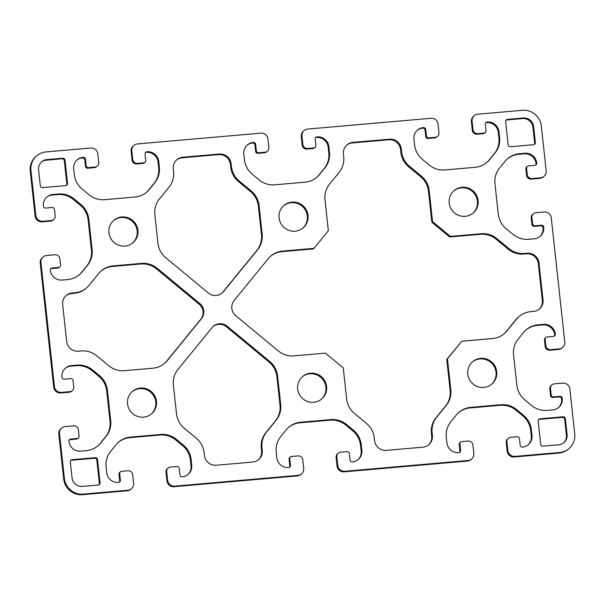 <?xml version="1.0" encoding="UTF-8"?>
<svg xmlns="http://www.w3.org/2000/svg" width="605" height="605" viewBox="0 0 605 605"><rect width="100%" height="100%" fill="white"/><g stroke="black" fill="none" stroke-linecap="round" stroke-linejoin="round"><path stroke-width="0.91" d="M328.356 230.732L324.991 199.763A21.667 21.19 -130.4 0 1 329.574 184.094L339.125 172.372A21.667 21.19 49.6 0 0 343.708 156.703L343.421 153.995A10.837 10.595 -130.4 0 1 352.889 142.372L389.461 139.18A10.837 10.595 -130.4 0 1 401.259 148.943L401.554 151.651A21.667 21.19 49.6 0 0 409.426 166.231L421.314 176.078A21.667 21.19 -130.4 0 1 429.187 190.658L432.552 221.634L450.407 236.411L481.202 233.719A21.667 21.19 -130.4 0 1 496.917 238.673L508.813 248.519A21.667 21.19 49.6 0 0 524.527 253.472L527.22 253.238A10.837 10.595 -130.4 0 1 539.017 263.001L543.01 299.785A10.837 10.595 -130.4 0 1 533.542 311.409L530.85 311.643A21.667 21.19 49.6 0 0 519.128 316.528A21.667 21.19 49.6 0 0 516.496 319.228L506.945 330.943A21.667 21.19 -130.4 0 1 504.305 333.635A21.667 21.19 -130.4 0 1 492.583 338.528L461.789 341.212L447.458 358.81L450.823 389.779A21.667 21.19 -130.4 0 1 446.233 405.448L436.681 417.17A21.667 21.19 49.6 0 0 432.099 432.84L432.393 435.547A10.837 10.595 -130.4 0 1 422.925 447.171L386.345 450.362A10.837 10.595 -130.4 0 1 374.555 440.599L374.261 437.891A21.667 21.19 49.6 0 0 366.388 423.311L354.492 413.465A21.667 21.19 -130.4 0 1 346.62 398.884L343.254 367.916L325.407 353.131L294.007 355.876A21.667 21.19 -130.4 0 1 278.292 350.923L235.746 315.704A10.837 10.595 -130.4 0 1 234.105 300.579L268.265 258.653A21.667 21.19 -130.4 0 1 270.904 255.96A21.667 21.19 -130.4 0 1 282.626 251.075L314.018 248.33L328.356 230.732M314.018 248.33L313.329 248.92L281.93 251.657A21.667 21.19 49.6 0 0 270.556 256.255M428.431 445.015A10.837 10.595 49.6 0 0 431.705 436.137L431.41 433.43A21.667 21.19 -130.4 0 1 435.993 417.76L445.545 406.038A21.667 21.19 49.6 0 0 450.128 390.369L446.762 359.4L461.789 341.212M447.458 358.81L446.762 359.4M503.957 333.93A21.667 21.19 49.6 0 0 506.249 331.532L515.8 319.811A21.667 21.19 -130.4 0 1 518.44 317.118L519.128 316.528M539.047 309.253A10.837 10.595 49.6 0 0 542.322 300.375L538.329 263.591A10.837 10.595 49.6 0 0 526.531 253.82L523.839 254.062A21.667 21.19 -130.4 0 1 508.124 249.109L496.229 239.262A21.667 21.19 49.6 0 0 480.506 234.309L449.719 237.001L431.864 222.216L428.499 191.248A21.667 21.19 49.6 0 0 420.626 176.668L408.73 166.821A21.667 21.19 -130.4 0 1 400.858 152.241L400.563 149.533A10.837 10.595 49.6 0 0 388.773 139.77L352.193 142.962A10.837 10.595 49.6 0 0 346.688 145.117M450.407 236.411L449.719 237.001M432.552 221.634L431.864 222.216M157.965 243.24L154.85 214.616A21.667 21.19 -130.4 0 1 159.44 198.947L168.992 187.225A21.667 21.19 49.6 0 0 173.575 171.555L173.28 168.848A10.837 10.595 -130.4 0 1 182.755 157.224L219.328 154.033A10.837 10.595 -130.4 0 1 231.125 163.796L231.42 166.504A21.667 21.19 49.6 0 0 239.285 181.084L251.181 190.93A21.667 21.19 -130.4 0 1 259.053 205.511L262.162 234.135A21.667 21.19 -130.4 0 1 257.579 249.804L223.411 291.723A10.837 10.595 -130.4 0 1 208.377 293.039L165.831 257.813A21.667 21.19 -130.4 0 1 157.965 243.24M221.748 293.357A10.837 10.595 49.6 0 0 222.723 292.313L256.883 250.387A21.667 21.19 49.6 0 0 261.473 234.725L258.358 206.101A21.667 21.19 49.6 0 0 250.493 191.52L238.597 181.674A21.667 21.19 -130.4 0 1 230.724 167.093L230.429 164.386A10.837 10.595 49.6 0 0 218.639 154.623L182.06 157.814A10.837 10.595 49.6 0 0 176.554 159.97M89.185 285.182L98.736 273.46A21.667 21.19 -130.4 0 1 101.368 270.768A21.667 21.19 -130.4 0 1 113.09 265.882L141.547 263.402A21.667 21.19 -130.4 0 1 157.262 268.348L199.809 303.574A10.837 10.595 -130.4 0 1 201.45 318.699L167.29 360.625A21.667 21.19 -130.4 0 1 164.651 363.318A21.667 21.19 -130.4 0 1 152.929 368.203L124.471 370.691A21.667 21.19 -130.4 0 1 108.756 365.738L96.861 355.891A21.667 21.19 49.6 0 0 81.146 350.938L78.453 351.172A10.837 10.595 -130.4 0 1 66.656 341.409L62.663 304.625A10.837 10.595 -130.4 0 1 72.131 293.001L74.823 292.76A21.667 21.19 49.6 0 0 86.545 287.874A21.667 21.19 49.6 0 0 89.185 285.182M86.545 287.874L85.857 288.464A21.667 21.19 -130.4 0 1 74.135 293.349L71.443 293.584A10.837 10.595 49.6 0 0 65.93 295.747M164.303 363.605A21.667 21.19 49.6 0 0 166.594 361.215L200.762 319.289A10.837 10.595 49.6 0 0 199.113 304.164L156.574 268.938A21.667 21.19 49.6 0 0 140.852 263.984L112.394 266.472A21.667 21.19 49.6 0 0 101.027 271.07M176.501 413.752L173.393 385.128A21.667 21.19 -130.4 0 1 177.976 369.458L212.136 327.532A10.837 10.595 -130.4 0 1 227.177 326.224L269.717 361.442A21.667 21.19 -130.4 0 1 277.589 376.023L280.697 404.647A21.667 21.19 -130.4 0 1 276.114 420.316L266.563 432.038A21.667 21.19 49.6 0 0 261.98 447.7L262.267 450.407A10.837 10.595 -130.4 0 1 252.799 462.031L216.227 465.23A10.837 10.595 -130.4 0 1 204.429 455.467L204.135 452.759A21.667 21.19 49.6 0 0 196.262 438.179L184.374 428.332A21.667 21.19 -130.4 0 1 176.501 413.752M258.305 459.876A10.837 10.595 49.6 0 0 261.579 450.997L261.284 448.29A21.667 21.19 -130.4 0 1 265.867 432.62L275.419 420.906A21.667 21.19 49.6 0 0 280.009 405.237L276.901 376.613A21.667 21.19 49.6 0 0 269.028 362.032L226.482 326.806A10.837 10.595 49.6 0 0 213.119 326.488M82.416 486.412A9.536 9.325 -130.4 0 1 72.04 477.821L70.316 461.993A2.17 2.117 -130.4 0 1 72.214 459.671L95.182 457.66A2.17 2.117 -130.4 0 1 97.541 459.618L100.044 482.714A2.17 2.117 -130.4 0 1 98.154 485.044L82.416 486.412M98.948 484.809A2.17 2.117 49.6 0 0 99.356 483.304L96.845 460.208A2.17 2.117 49.6 0 0 94.486 458.25L71.519 460.261A2.17 2.117 49.6 0 0 70.724 460.488M508.139 144.784L505.629 121.681A2.17 2.117 -130.4 0 1 507.519 119.359L523.257 117.983A9.536 9.325 -130.4 0 1 533.633 126.574L535.357 142.402A2.17 2.117 -130.4 0 1 533.459 144.724L510.491 146.735A2.17 2.117 -130.4 0 1 508.139 144.784M534.253 144.497A2.17 2.117 49.6 0 0 534.661 142.992L532.944 127.163A9.536 9.325 49.6 0 0 522.569 118.572L506.831 119.949A2.17 2.117 49.6 0 0 506.037 120.176M540.666 444.214L538.155 421.118A2.17 2.117 -130.4 0 1 540.053 418.796L563.013 416.784A2.17 2.117 -130.4 0 1 565.372 418.736L567.097 434.564A9.536 9.325 -130.4 0 1 558.763 444.796L543.025 446.172A2.17 2.117 -130.4 0 1 540.666 444.214M563.565 442.928A9.536 9.325 49.6 0 0 566.401 435.154L564.684 419.325A2.17 2.117 49.6 0 0 562.325 417.374L539.358 419.378A2.17 2.117 49.6 0 0 538.563 419.613M65.627 185.606L42.66 187.611A2.17 2.117 -130.4 0 1 40.301 185.659L38.576 169.831A9.536 9.325 -130.4 0 1 46.918 159.599L62.648 158.23A2.17 2.117 -130.4 0 1 65.007 160.181L67.518 183.277A2.17 2.117 -130.4 0 1 65.627 185.606M66.421 185.372A2.17 2.117 49.6 0 0 66.83 183.867L64.319 160.771A2.17 2.117 49.6 0 0 61.96 158.812L46.222 160.189A9.536 9.325 49.6 0 0 41.42 162.057M132.624 243.021A14.732 14.407 49.6 0 0 133.705 222.761A14.732 14.407 49.6 0 0 113.528 220.591M108.961 232.774A14.732 14.407 -130.4 0 1 134.393 222.171A14.732 14.407 -130.4 0 1 118.119 244.987A14.732 14.407 -130.4 0 1 108.961 232.774M151.205 414.13A14.732 14.407 49.6 0 0 152.286 393.87A14.732 14.407 49.6 0 0 132.117 391.692M127.549 403.883A14.732 14.407 -130.4 0 1 152.982 393.28A14.732 14.407 -130.4 0 1 136.707 416.089A14.732 14.407 -130.4 0 1 127.549 403.883M302.742 228.153A14.732 14.407 49.6 0 0 303.823 207.893A14.732 14.407 49.6 0 0 283.654 205.723M279.087 217.906A14.732 14.407 -130.4 0 1 304.519 207.311A14.732 14.407 -130.4 0 1 288.245 230.119A14.732 14.407 -130.4 0 1 279.087 217.906M472.868 213.293A14.732 14.407 49.6 0 0 473.949 193.033A14.732 14.407 49.6 0 0 453.773 190.862M449.205 203.046A14.732 14.407 -130.4 0 1 474.638 192.443A14.732 14.407 -130.4 0 1 458.363 215.251A14.732 14.407 -130.4 0 1 449.205 203.046M491.457 384.394A14.732 14.407 49.6 0 0 492.53 364.134A14.732 14.407 49.6 0 0 472.361 361.964M467.794 374.147A14.732 14.407 -130.4 0 1 493.226 363.552A14.732 14.407 -130.4 0 1 476.952 386.361A14.732 14.407 -130.4 0 1 467.794 374.147M321.331 399.262A14.732 14.407 49.6 0 0 322.412 379.002A14.732 14.407 49.6 0 0 302.243 376.832M297.668 389.015A14.732 14.407 -130.4 0 1 323.1 378.412A14.732 14.407 -130.4 0 1 306.833 401.228A14.732 14.407 -130.4 0 1 297.668 389.015M43.378 206.116A10.837 10.595 -130.4 0 1 52.854 194.492L58.413 194.008A21.667 21.19 -130.4 0 1 74.128 198.954L80.934 204.588A21.667 21.19 -130.4 0 1 88.806 219.169L92.111 249.608A21.667 21.19 -130.4 0 1 87.528 265.277L82.061 271.985A21.667 21.19 -130.4 0 1 79.429 274.678A21.667 21.19 -130.4 0 1 67.707 279.563L62.149 280.047A10.837 10.595 -130.4 0 1 50.351 270.284A2.17 2.117 -130.4 0 1 52.242 267.954L58.624 267.402A2.17 2.117 49.6 0 0 60.523 265.073L59.819 258.66A4.333 4.235 49.6 0 0 55.1 254.75L46.6 255.491A6.504 6.36 49.6 0 0 40.883 262.018L40.187 262.608L53.762 387.563A6.504 6.36 49.6 0 0 60.78 392.97L69.28 392.229A4.333 4.235 49.6 0 0 71.624 391.246L72.32 390.656A4.333 4.235 49.6 0 0 73.765 386.988L73.069 380.568A2.17 2.117 49.6 0 0 70.709 378.617L64.327 379.176A2.17 2.117 -130.4 0 1 61.967 377.225A10.837 10.595 -130.4 0 1 71.443 365.601L77.001 365.11A21.667 21.19 -130.4 0 1 92.716 370.063L99.522 375.697A21.667 21.19 -130.4 0 1 107.395 390.278L110.7 420.717A21.667 21.19 -130.4 0 1 106.117 436.379L100.649 443.087A21.667 21.19 -130.4 0 1 98.018 445.779A21.667 21.19 -130.4 0 1 86.296 450.664L80.73 451.156A10.837 10.595 -130.4 0 1 68.94 441.385A2.17 2.117 -130.4 0 1 70.83 439.064L77.213 438.504A2.17 2.117 49.6 0 0 79.104 436.182L78.408 429.762A4.333 4.235 49.6 0 0 73.689 425.859L65.189 426.601A6.504 6.36 49.6 0 0 59.471 433.12L58.776 433.709L63.706 479.077A17.333 16.948 49.6 0 0 82.575 494.701L127.216 490.799A6.504 6.36 49.6 0 0 130.733 489.339L131.429 488.749A6.504 6.36 49.6 0 0 133.592 483.236L132.661 474.683A4.333 4.235 49.6 0 0 127.95 470.781L121.567 471.333A2.17 2.117 49.6 0 0 119.669 473.662L120.372 480.075A2.17 2.117 -130.4 0 1 118.474 482.404A10.837 10.595 -130.4 0 1 106.684 472.634L106.072 467.045A21.667 21.19 -130.4 0 1 110.662 451.375L116.122 444.667A21.667 21.19 -130.4 0 1 118.761 441.975A21.667 21.19 -130.4 0 1 130.476 437.09L160.741 434.443A21.667 21.19 -130.4 0 1 176.456 439.396L183.262 445.03A21.667 21.19 -130.4 0 1 191.135 459.611L191.74 465.207A10.837 10.595 -130.4 0 1 182.271 476.823A2.17 2.117 -130.4 0 1 179.912 474.872L179.216 468.459A2.17 2.117 49.6 0 0 176.857 466.5L170.474 467.06A4.333 4.235 49.6 0 0 166.685 471.711L167.615 480.264A6.504 6.36 49.6 0 0 174.694 486.125L298.031 475.348A6.504 6.36 49.6 0 0 303.718 468.376L302.787 459.823A4.333 4.235 49.6 0 0 298.068 455.913L291.686 456.473A2.17 2.117 49.6 0 0 289.795 458.794L290.491 465.215A2.17 2.117 -130.4 0 1 288.6 467.536A10.837 10.595 -130.4 0 1 276.803 457.773L276.198 452.177A21.667 21.19 -130.4 0 1 280.78 436.507L286.248 429.807A21.667 21.19 -130.4 0 1 288.88 427.115A21.667 21.19 -130.4 0 1 300.602 422.222L330.867 419.583A21.667 21.19 -130.4 0 1 346.582 424.529L353.388 430.163A21.667 21.19 -130.4 0 1 361.261 444.743L361.866 450.339A10.837 10.595 -130.4 0 1 352.397 461.963A2.17 2.117 -130.4 0 1 350.038 460.012L349.335 453.591A2.17 2.117 49.6 0 0 346.983 451.64L340.6 452.2A4.333 4.235 49.6 0 0 336.811 456.843L337.741 465.404A6.504 6.36 49.6 0 0 344.82 471.257L468.157 460.481A6.504 6.36 49.6 0 0 473.836 453.508L472.906 444.955A4.333 4.235 49.6 0 0 468.194 441.053L461.812 441.605A2.17 2.117 49.6 0 0 459.921 443.934L460.617 450.347A2.17 2.117 -130.4 0 1 458.719 452.669A10.837 10.595 -130.4 0 1 446.929 442.905L446.316 437.317A21.667 21.19 -130.4 0 1 450.906 421.647L456.367 414.939A21.667 21.19 -130.4 0 1 459.006 412.247A21.667 21.19 -130.4 0 1 470.728 407.362L500.985 404.715A21.667 21.19 -130.4 0 1 516.7 409.668L523.506 415.302A21.667 21.19 -130.4 0 1 531.379 429.883L531.984 435.471A10.837 10.595 -130.4 0 1 522.516 447.095A2.17 2.117 -130.4 0 1 520.156 445.144L519.461 438.731A2.17 2.117 49.6 0 0 517.101 436.772L510.718 437.332A4.333 4.235 49.6 0 0 506.937 441.983L507.86 450.536A6.504 6.36 49.6 0 0 514.938 456.397L559.595 452.495A17.333 16.948 49.6 0 0 568.972 448.585A17.333 16.948 49.6 0 0 574.75 433.898L569.872 388.985A6.504 6.36 49.6 0 0 562.794 383.124L554.286 383.865A4.333 4.235 49.6 0 0 550.497 388.516L551.193 394.929A2.17 2.117 49.6 0 0 553.552 396.888L559.935 396.328A2.17 2.117 -130.4 0 1 562.295 398.279A10.837 10.595 -130.4 0 1 552.826 409.903L547.26 410.387A21.667 21.19 -130.4 0 1 531.545 405.441L524.739 399.807A21.667 21.19 -130.4 0 1 516.867 385.226L513.562 354.787A21.667 21.19 -130.4 0 1 518.145 339.118L523.612 332.417A21.667 21.19 -130.4 0 1 526.244 329.725A21.667 21.19 -130.4 0 1 537.966 324.84L543.532 324.348A10.837 10.595 -130.4 0 1 555.322 334.119A2.17 2.117 -130.4 0 1 553.431 336.44L547.049 337A2.17 2.117 49.6 0 0 545.158 339.322L545.854 345.742A4.333 4.235 49.6 0 0 550.573 349.645L559.073 348.904A6.504 6.36 49.6 0 0 564.76 341.931L551.284 217.876A6.504 6.36 49.6 0 0 544.205 212.015L535.697 212.763A4.333 4.235 49.6 0 0 531.908 217.407L532.612 223.827A2.17 2.117 49.6 0 0 534.964 225.778L541.346 225.219A2.17 2.117 -130.4 0 1 543.706 227.177A10.837 10.595 -130.4 0 1 534.238 238.801L528.672 239.285A21.667 21.19 -130.4 0 1 512.957 234.332L506.151 228.698A21.667 21.19 -130.4 0 1 498.278 214.117L494.973 183.686A21.667 21.19 -130.4 0 1 499.556 168.016L505.024 161.308A21.667 21.19 -130.4 0 1 507.655 158.616A21.667 21.19 -130.4 0 1 519.377 153.731L524.943 153.246A10.837 10.595 -130.4 0 1 536.733 163.01A2.17 2.117 -130.4 0 1 534.843 165.331L528.46 165.891A2.17 2.117 49.6 0 0 526.569 168.213L527.265 174.633A4.333 4.235 49.6 0 0 531.984 178.536L540.492 177.794A6.504 6.36 49.6 0 0 546.171 170.822L541.293 125.923A17.333 16.948 49.6 0 0 522.425 110.299L477.315 114.239A6.504 6.36 49.6 0 0 472.082 121.159L473.012 129.712A4.333 4.235 49.6 0 0 477.731 133.622L484.106 133.062A2.17 2.117 49.6 0 0 486.004 130.74L485.308 124.32A2.17 2.117 -130.4 0 1 487.199 121.998A10.837 10.595 -130.4 0 1 498.996 131.761L499.601 137.358A21.667 21.19 -130.4 0 1 495.019 153.02L489.551 159.728A21.667 21.19 -130.4 0 1 486.919 162.42A21.667 21.19 -130.4 0 1 475.197 167.305L444.932 169.952A21.667 21.19 -130.4 0 1 429.217 164.999L422.411 159.365A21.667 21.19 -130.4 0 1 414.538 144.784L413.933 139.195A10.837 10.595 -130.4 0 1 423.402 127.572A2.17 2.117 -130.4 0 1 425.761 129.523L426.457 135.936A2.17 2.117 49.6 0 0 428.816 137.895L435.199 137.335A4.333 4.235 49.6 0 0 438.988 132.684L438.058 124.131A6.504 6.36 49.6 0 0 431.433 118.247L307.196 129.107A6.504 6.36 49.6 0 0 301.955 136.019L302.886 144.58A4.333 4.235 49.6 0 0 307.605 148.482L313.987 147.922A2.17 2.117 49.6 0 0 315.878 145.601L315.182 139.188A2.17 2.117 -130.4 0 1 317.073 136.859A10.837 10.595 -130.4 0 1 328.87 146.622L329.475 152.218A21.667 21.19 -130.4 0 1 324.893 167.887L319.432 174.595A21.667 21.19 -130.4 0 1 316.793 177.288A21.667 21.19 -130.4 0 1 305.071 182.173L274.814 184.812A21.667 21.19 -130.4 0 1 259.091 179.867L252.285 174.232A21.667 21.19 -130.4 0 1 244.42 159.652L243.807 154.056A10.837 10.595 -130.4 0 1 253.283 142.432A2.17 2.117 -130.4 0 1 255.643 144.391L256.338 150.804A2.17 2.117 49.6 0 0 258.698 152.755L265.073 152.203A4.333 4.235 49.6 0 0 268.862 147.552L267.932 138.999A6.504 6.36 49.6 0 0 261.307 133.115L137.07 143.967A6.504 6.36 49.6 0 0 131.837 150.887L132.767 159.44A4.333 4.235 49.6 0 0 137.486 163.35L143.861 162.79A2.17 2.117 49.6 0 0 145.76 160.469L145.056 154.048A2.17 2.117 -130.4 0 1 146.954 151.726A10.837 10.595 -130.4 0 1 158.752 161.49L159.357 167.086A21.667 21.19 -130.4 0 1 154.774 182.748L149.306 189.456A21.667 21.19 -130.4 0 1 146.667 192.148A21.667 21.19 -130.4 0 1 134.953 197.033L104.688 199.68A21.667 21.19 -130.4 0 1 88.973 194.727L82.167 189.093A21.667 21.19 -130.4 0 1 74.294 174.512L73.689 168.924A10.837 10.595 -130.4 0 1 83.157 157.3A2.17 2.117 -130.4 0 1 85.517 159.251L86.212 165.672A2.17 2.117 49.6 0 0 88.572 167.623L94.955 167.063A4.333 4.235 49.6 0 0 98.744 162.412L97.813 153.859A6.504 6.36 49.6 0 0 91.189 147.975L46.093 151.915A17.333 16.948 49.6 0 0 36.716 155.825A17.333 16.948 49.6 0 0 30.938 170.512L35.869 215.864L35.173 216.454A6.504 6.36 49.6 0 0 42.191 221.861L50.691 221.12A4.333 4.235 49.6 0 0 53.036 220.144L53.732 219.554A4.333 4.235 49.6 0 0 55.176 215.879L54.48 209.466A2.17 2.117 49.6 0 0 52.121 207.515L45.738 208.067A2.17 2.117 -130.4 0 1 43.378 206.116M46.653 197.238A10.837 10.595 -130.4 0 1 52.159 195.082L57.725 194.598A21.667 21.19 -130.4 0 1 73.439 199.544L80.246 205.178A21.667 21.19 -130.4 0 1 88.118 219.759L91.423 250.198A21.667 21.19 -130.4 0 1 86.833 265.867L81.372 272.568A21.667 21.19 -130.4 0 1 79.081 274.965M50.76 268.779A2.17 2.117 -130.4 0 1 51.554 268.544L57.936 267.985A2.17 2.117 49.6 0 0 59.108 267.501L59.797 266.911M43.084 256.959L42.388 257.548A6.504 6.36 49.6 0 0 40.187 262.608M40.883 262.018L54.458 386.973L53.762 387.563M54.458 386.973A6.504 6.36 49.6 0 0 61.468 392.38L69.976 391.639A4.333 4.235 49.6 0 0 72.32 390.656M65.242 368.347A10.837 10.595 -130.4 0 1 70.747 366.191L76.306 365.7A21.667 21.19 -130.4 0 1 92.028 370.653L98.834 376.287A21.667 21.19 -130.4 0 1 106.699 390.868L110.012 421.299A21.667 21.19 -130.4 0 1 105.421 436.969L99.961 443.677A21.667 21.19 -130.4 0 1 97.67 446.074M69.348 439.88A2.17 2.117 -130.4 0 1 70.142 439.654L76.517 439.094A2.17 2.117 49.6 0 0 77.69 438.602L78.385 438.02M61.672 428.068L60.976 428.658A6.504 6.36 49.6 0 0 58.776 433.709M59.471 433.12L64.402 478.487A17.333 16.948 49.6 0 0 83.271 494.111L127.912 490.216A6.504 6.36 49.6 0 0 131.429 488.749M120.395 471.824L119.699 472.414A2.17 2.117 49.6 0 0 118.981 474.252L119.677 480.665A2.17 2.117 -130.4 0 1 119.268 482.17M118.414 442.27A21.667 21.19 -130.4 0 1 129.788 437.68L160.053 435.033A21.667 21.19 -130.4 0 1 175.768 439.986L182.574 445.62A21.667 21.19 -130.4 0 1 190.446 460.201L191.051 465.789A10.837 10.595 -130.4 0 1 187.777 474.668M168.129 468.036L167.441 468.625A4.333 4.235 49.6 0 0 165.997 472.301L166.927 480.854A6.504 6.36 49.6 0 0 174.006 486.715L297.342 475.938A6.504 6.36 49.6 0 0 300.859 474.471L301.547 473.881M290.513 456.957L289.825 457.546A2.17 2.117 49.6 0 0 289.107 459.384L289.803 465.797A2.17 2.117 -130.4 0 1 289.394 467.302M288.54 427.41A21.667 21.19 -130.4 0 1 299.914 422.812L330.171 420.173A21.667 21.19 -130.4 0 1 345.886 425.118L352.692 430.752A21.667 21.19 -130.4 0 1 360.565 445.333L361.17 450.929A10.837 10.595 -130.4 0 1 357.903 459.808M338.255 453.175L337.56 453.765A4.333 4.235 49.6 0 0 336.123 457.433L337.046 465.994A6.504 6.36 49.6 0 0 344.124 471.847L467.461 461.07A6.504 6.36 49.6 0 0 470.977 459.603L471.673 459.021M460.639 442.096L459.951 442.686A2.17 2.117 49.6 0 0 459.225 444.516L459.921 450.937A2.17 2.117 -130.4 0 1 459.513 452.442M458.658 412.542A21.667 21.19 -130.4 0 1 470.032 407.952L500.297 405.305A21.667 21.19 -130.4 0 1 516.012 410.258L522.818 415.892A21.667 21.19 -130.4 0 1 530.691 430.473L531.296 436.061A10.837 10.595 -130.4 0 1 528.021 444.94M508.374 438.307L507.686 438.897A4.333 4.235 49.6 0 0 506.241 442.573L507.171 451.126A6.504 6.36 49.6 0 0 514.25 456.987L558.907 453.084A17.333 16.948 49.6 0 0 568.284 449.175L568.972 448.585M551.942 384.84L551.253 385.43A4.333 4.235 49.6 0 0 549.809 389.106L550.505 395.519A2.17 2.117 49.6 0 0 552.864 397.477L559.247 396.918A2.17 2.117 -130.4 0 1 561.599 398.869A10.837 10.595 -130.4 0 1 558.332 407.747M525.904 330.02A21.667 21.19 -130.4 0 1 537.278 325.422L542.836 324.938A10.837 10.595 -130.4 0 1 554.634 334.701A2.17 2.117 -130.4 0 1 554.225 336.206M545.876 337.484L545.188 338.074A2.17 2.117 49.6 0 0 544.462 339.912L545.158 346.325A4.333 4.235 49.6 0 0 549.877 350.234L558.385 349.493A6.504 6.36 49.6 0 0 561.901 348.026L562.589 347.436M533.353 213.739L532.665 214.329A4.333 4.235 49.6 0 0 531.22 217.997L531.916 224.417A2.17 2.117 49.6 0 0 534.275 226.368L540.658 225.809A2.17 2.117 -130.4 0 1 543.018 227.76A10.837 10.595 -130.4 0 1 539.743 236.638M507.315 158.911A21.667 21.19 -130.4 0 1 518.689 154.32L524.248 153.836A10.837 10.595 -130.4 0 1 536.045 163.6A2.17 2.117 -130.4 0 1 535.637 165.105M527.288 166.383L526.6 166.972A2.17 2.117 49.6 0 0 525.874 168.803L526.569 175.223A4.333 4.235 49.6 0 0 531.288 179.125L539.796 178.384A6.504 6.36 49.6 0 0 543.313 176.917L544.001 176.327M474.244 115.653L473.556 116.236A6.504 6.36 49.6 0 0 471.386 121.749L472.316 130.302A4.333 4.235 49.6 0 0 477.035 134.204L483.418 133.652A2.17 2.117 49.6 0 0 484.59 133.161L485.278 132.571M485.717 122.815A2.17 2.117 -130.4 0 1 486.503 122.588A10.837 10.595 -130.4 0 1 498.301 132.351L498.906 137.94A21.667 21.19 -130.4 0 1 494.323 153.609L488.863 160.317A21.667 21.19 -130.4 0 1 486.564 162.715M417.2 130.317A10.837 10.595 -130.4 0 1 422.714 128.162A2.17 2.117 -130.4 0 1 425.073 130.113L425.769 136.526A2.17 2.117 49.6 0 0 428.128 138.484L434.503 137.925A4.333 4.235 49.6 0 0 436.848 136.949L437.544 136.359M304.126 130.514L303.43 131.103A6.504 6.36 49.6 0 0 301.267 136.609L302.197 145.17A4.333 4.235 49.6 0 0 306.916 149.072L313.292 148.512A2.17 2.117 49.6 0 0 314.464 148.028L315.16 147.439M315.591 137.683A2.17 2.117 -130.4 0 1 316.385 137.448A10.837 10.595 -130.4 0 1 328.182 147.212L328.787 152.808A21.667 21.19 -130.4 0 1 324.204 168.477L318.737 175.185A21.667 21.19 -130.4 0 1 316.445 177.575M247.082 145.177A10.837 10.595 -130.4 0 1 252.588 143.022A2.17 2.117 -130.4 0 1 254.947 144.973L255.643 151.394A2.17 2.117 49.6 0 0 258.002 153.345L264.385 152.785A4.333 4.235 49.6 0 0 266.729 151.81L267.418 151.22M134 145.381L133.312 145.964A6.504 6.36 49.6 0 0 131.141 151.477L132.071 160.03A4.333 4.235 49.6 0 0 136.79 163.94L143.173 163.38A2.17 2.117 49.6 0 0 144.345 162.889L145.034 162.299M145.472 152.543A2.17 2.117 -130.4 0 1 146.259 152.316A10.837 10.595 -130.4 0 1 158.056 162.079L158.661 167.676A21.667 21.19 -130.4 0 1 154.078 183.338L148.618 190.046A21.667 21.19 -130.4 0 1 146.319 192.443M76.956 160.045A10.837 10.595 -130.4 0 1 82.469 157.89A2.17 2.117 -130.4 0 1 84.829 159.841L85.524 166.254A2.17 2.117 49.6 0 0 87.884 168.213L94.259 167.653A4.333 4.235 49.6 0 0 96.603 166.678L97.299 166.088M36.716 155.825L36.028 156.415A17.333 16.948 49.6 0 0 30.25 171.102L35.173 216.454M35.869 215.864A6.504 6.36 49.6 0 0 42.879 221.271L51.387 220.53A4.333 4.235 49.6 0 0 53.732 219.554M282.626 251.075L281.93 251.657M432.393 435.547L431.705 436.137M432.099 432.84L431.41 433.43M436.681 417.17L435.993 417.76M446.233 405.448L445.545 406.038M450.823 389.779L450.128 390.369M506.945 330.943L506.249 331.532M516.496 319.228L515.8 319.811M543.01 299.785L542.322 300.375M539.017 263.001L538.329 263.591M527.22 253.238L526.531 253.82M524.527 253.472L523.839 254.062M508.813 248.519L508.124 249.109M496.917 238.673L496.229 239.262M481.202 233.719L480.506 234.309M429.187 190.658L428.499 191.248M421.314 176.078L420.626 176.668M409.426 166.231L408.73 166.821M401.554 151.651L400.858 152.241M401.259 148.943L400.563 149.533M389.461 139.18L388.773 139.77M352.889 142.372L352.193 142.962M223.411 291.723L222.723 292.313M257.579 249.804L256.883 250.387M262.162 234.135L261.473 234.725M259.053 205.511L258.358 206.101M251.181 190.93L250.493 191.52M239.285 181.084L238.597 181.674M231.42 166.504L230.724 167.093M231.125 163.796L230.429 164.386M219.328 154.033L218.639 154.623M182.755 157.224L182.06 157.814M74.823 292.76L74.135 293.349M72.131 293.001L71.443 293.584M167.29 360.625L166.594 361.215M201.45 318.699L200.762 319.289M199.809 303.574L199.113 304.164M157.262 268.348L156.574 268.938M141.547 263.402L140.852 263.984M113.09 265.882L112.394 266.472M262.267 450.407L261.579 450.997M261.98 447.7L261.284 448.29M266.563 432.038L265.867 432.62M276.114 420.316L275.419 420.906M280.697 404.647L280.009 405.237M277.589 376.023L276.901 376.613M269.717 361.442L269.028 362.032M227.177 326.224L226.482 326.806M100.044 482.714L99.356 483.304M97.541 459.618L96.845 460.208M95.182 457.66L94.486 458.25M72.214 459.671L71.519 460.261M535.357 142.402L534.661 142.992M533.633 126.574L532.944 127.163M523.257 117.983L522.569 118.572M507.519 119.359L506.831 119.949M567.097 434.564L566.401 435.154M565.372 418.736L564.684 419.325M563.013 416.784L562.325 417.374M540.053 418.796L539.358 419.378M67.518 183.277L66.83 183.867M65.007 160.181L64.319 160.771M62.648 158.23L61.96 158.812M46.918 159.599L46.222 160.189M52.854 194.492L52.159 195.082M58.413 194.008L57.725 194.598M74.128 198.954L73.439 199.544M80.934 204.588L80.246 205.178M88.806 219.169L88.118 219.759M92.111 249.608L91.423 250.198M87.528 265.277L86.833 265.867M82.061 271.985L81.372 272.568M52.242 267.954L51.554 268.544M58.624 267.402L57.936 267.985M61.468 392.38L60.78 392.97M69.976 391.639L69.28 392.229M71.443 365.601L70.747 366.191M77.001 365.11L76.306 365.7M92.716 370.063L92.028 370.653M99.522 375.697L98.834 376.287M107.395 390.278L106.699 390.868M110.7 420.717L110.012 421.299M106.117 436.379L105.421 436.969M100.649 443.087L99.961 443.677M70.83 439.064L70.142 439.654M77.213 438.504L76.517 439.094M64.402 478.487L63.706 479.077M83.271 494.111L82.575 494.701M127.912 490.216L127.216 490.799M119.669 473.662L118.981 474.252M120.372 480.075L119.677 480.665M130.476 437.09L129.788 437.68M160.741 434.443L160.053 435.033M176.456 439.396L175.768 439.986M183.262 445.03L182.574 445.62M191.135 459.611L190.446 460.201M191.74 465.207L191.051 465.789M166.685 471.711L165.997 472.301M167.615 480.264L166.927 480.854M174.694 486.125L174.006 486.715M298.031 475.348L297.342 475.938M289.795 458.794L289.107 459.384M290.491 465.215L289.803 465.797M300.602 422.222L299.914 422.812M330.867 419.583L330.171 420.173M346.582 424.529L345.886 425.118M353.388 430.163L352.692 430.752M361.261 444.743L360.565 445.333M361.866 450.339L361.17 450.929M336.811 456.843L336.123 457.433M337.741 465.404L337.046 465.994M344.82 471.257L344.124 471.847M468.157 460.481L467.461 461.07M459.921 443.934L459.225 444.516M460.617 450.347L459.921 450.937M470.728 407.362L470.032 407.952M500.985 404.715L500.297 405.305M516.7 409.668L516.012 410.258M523.506 415.302L522.818 415.892M531.379 429.883L530.691 430.473M531.984 435.471L531.296 436.061M506.937 441.983L506.241 442.573M507.86 450.536L507.171 451.126M514.938 456.397L514.25 456.987M559.595 452.495L558.907 453.084M550.497 388.516L549.809 389.106M551.193 394.929L550.505 395.519M553.552 396.888L552.864 397.477M559.935 396.328L559.247 396.918M562.295 398.279L561.599 398.869M537.966 324.84L537.278 325.422M543.532 324.348L542.836 324.938M555.322 334.119L554.634 334.701M545.158 339.322L544.462 339.912M545.854 345.742L545.158 346.325M550.573 349.645L549.877 350.234M559.073 348.904L558.385 349.493M531.908 217.407L531.22 217.997M532.612 223.827L531.916 224.417M534.964 225.778L534.275 226.368M541.346 225.219L540.658 225.809M543.706 227.177L543.018 227.76M519.377 153.731L518.689 154.32M524.943 153.246L524.248 153.836M536.733 163.01L536.045 163.6M526.569 168.213L525.874 168.803M527.265 174.633L526.569 175.223M531.984 178.536L531.288 179.125M540.492 177.794L539.796 178.384M472.082 121.159L471.386 121.749M473.012 129.712L472.316 130.302M477.731 133.622L477.035 134.204M484.106 133.062L483.418 133.652M487.199 121.998L486.503 122.588M498.996 131.761L498.301 132.351M499.601 137.358L498.906 137.94M495.019 153.02L494.323 153.609M489.551 159.728L488.863 160.317M423.402 127.572L422.714 128.162M425.761 129.523L425.073 130.113M426.457 135.936L425.769 136.526M428.816 137.895L428.128 138.484M435.199 137.335L434.503 137.925M301.955 136.019L301.267 136.609M302.886 144.58L302.197 145.17M307.605 148.482L306.916 149.072M313.987 147.922L313.292 148.512M317.073 136.859L316.385 137.448M328.87 146.622L328.182 147.212M329.475 152.218L328.787 152.808M324.893 167.887L324.204 168.477M319.432 174.595L318.737 175.185M253.283 142.432L252.588 143.022M255.643 144.391L254.947 144.973M256.338 150.804L255.643 151.394M258.698 152.755L258.002 153.345M265.073 152.203L264.385 152.785M131.837 150.887L131.141 151.477M132.767 159.44L132.071 160.03M137.486 163.35L136.79 163.94M143.861 162.79L143.173 163.38M146.954 151.726L146.259 152.316M158.752 161.49L158.056 162.079M159.357 167.086L158.661 167.676M154.774 182.748L154.078 183.338M149.306 189.456L148.618 190.046M83.157 157.3L82.469 157.89M85.517 159.251L84.829 159.841M86.212 165.672L85.524 166.254M88.572 167.623L87.884 168.213M94.955 167.063L94.259 167.653M30.938 170.512L30.25 171.102M42.879 221.271L42.191 221.861M51.387 220.53L50.691 221.12"/></g></svg>
